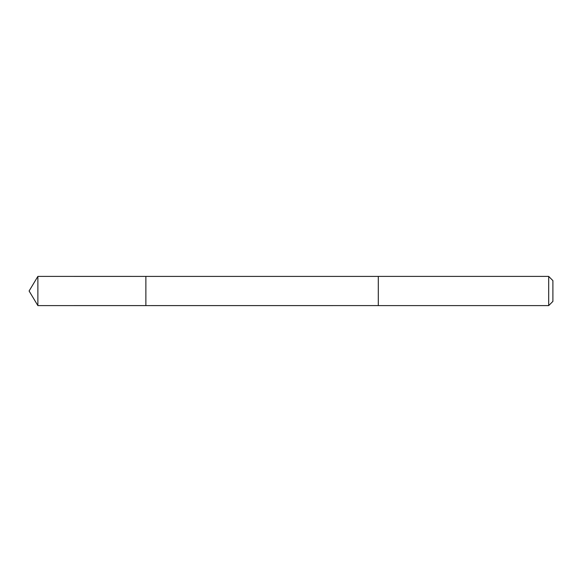 <?xml version="1.0" encoding="UTF-8"?>
<svg xmlns="http://www.w3.org/2000/svg" width="582" height="582" viewBox="0 0 582 582"><rect width="100%" height="100%" fill="white"/><g stroke="black" fill="none" stroke-linecap="round" stroke-linejoin="round"><path stroke-width="0.87" d="M145.871 305.594L145.871 276.406L37.874 276.399L37.874 305.601L145.871 305.594L145.871 276.406L378.3 276.406L378.3 305.594L37.874 305.601L29.1 291L37.874 305.601M378.3 304.022L378.3 305.601L548.688 305.601L548.688 276.399L378.3 276.399L378.3 304.022M548.688 276.399L552.9 280.619L552.9 301.381L548.688 305.601M29.1 291L37.874 276.399"/></g></svg>
